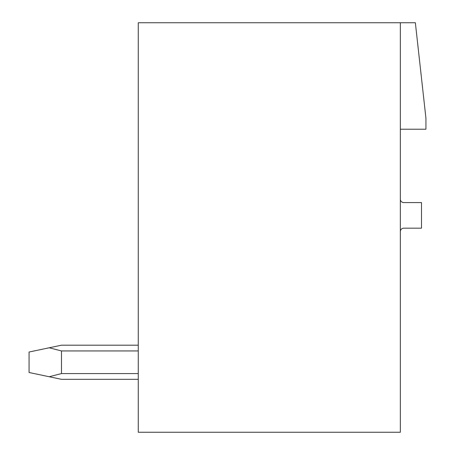 <?xml version="1.0" encoding="UTF-8"?>
<svg xmlns="http://www.w3.org/2000/svg" width="455" height="455" viewBox="0 0 455 455"><rect width="100%" height="100%" fill="white"/><g stroke="black" fill="none" stroke-linecap="round" stroke-linejoin="round"><path stroke-width="0.68" d="M400.343 22.75L138.263 22.75L138.263 432.25L400.343 432.25L400.343 22.75L415.358 22.75L425.937 118.3L425.937 129.22L400.343 129.22M400.343 231.595A3.412 3.412 0 0 1 403.756 228.182L421.501 228.182L421.501 202.589L403.756 202.589A3.412 3.412 0 0 1 400.343 199.176M61.482 345.197L138.263 345.197L61.482 345.197L138.263 345.197L61.482 345.197L138.263 345.197L61.482 345.197L138.263 345.197L61.482 345.197L138.263 345.197L61.482 345.197L138.263 345.197L61.482 345.197L138.263 345.197L61.482 345.197L138.263 345.197L61.482 345.197L138.263 345.197L61.482 345.197L138.263 345.197L61.482 345.197L138.263 345.197L61.482 345.197L138.263 345.197L61.482 345.197L49.208 347.779L61.482 350.941L138.263 350.941M61.482 350.941L61.482 373.578L49.208 376.74L61.482 379.322L138.263 379.322M138.263 373.578L61.482 373.578M49.208 347.779L29.063 352.022L29.063 372.497L49.208 376.74"/></g></svg>
